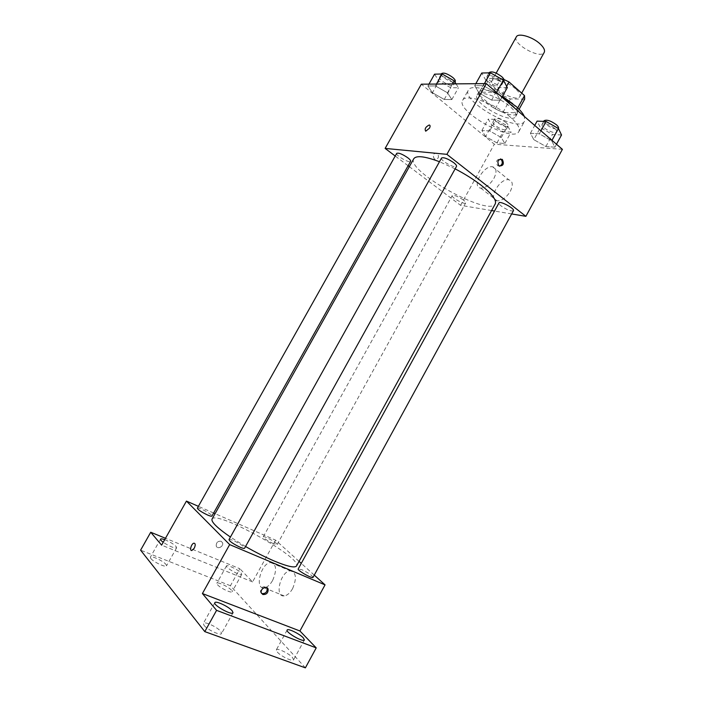 <?xml version="1.0" encoding="UTF-8"?>
<svg xmlns="http://www.w3.org/2000/svg" width="703" height="703" viewBox="0 0 703 703"><rect width="100%" height="100%" fill="white"/><g stroke="black" fill="none" stroke-linecap="round" stroke-linejoin="round"><path stroke-width="0.53" stroke-dasharray="3.52 2.64" d="M516.31 36.907C511.793 43.683 540.871 59.799 544.219 52.382M515.571 88.824C507.953 81.856 493.321 77.102 491.792 80.994C487.75 86.908 516.951 103.104 519.825 96.539C520.642 94.712 519.227 92.146 515.571 88.824M524.675 99.141L510.378 98.965L502.636 95.441L487.346 82.207L486.871 78.56L500.975 78.332L503.972 79.509M486.871 78.56L479.279 92.19L493.251 92.234L500.975 78.332M506.643 86.267L501.301 95.898L516.907 109.387L517.716 107.928M501.301 95.898L493.251 92.234M479.279 92.19L479.824 95.731L487.346 82.207M516.907 109.387L517.127 112.814L502.961 112.375L495.22 108.824L479.824 95.731M512.759 103.745C516.986 107.805 518.594 110.907 517.584 113.06C513.779 121.698 473.655 99.457 478.971 91.654L483.497 89.905C488.664 90.063 494.982 92.216 502.478 96.355M481.581 93.358L477.065 95.072C471.801 102.779 511.942 125.029 515.694 116.478C516.749 114.123 514.754 110.705 509.701 106.215C499.868 98.473 490.492 94.184 481.581 93.358M502.961 112.375L510.378 98.965M517.127 112.814L519.086 109.264M495.22 108.824L502.636 95.441M502.214 96.821C486.854 88.007 470.676 84.949 468.365 90.046C460.817 101.346 518.981 133.588 524.561 121.197L524.359 116.487M510.132 116.909C494.604 103.156 465.228 93.13 462.636 100.309C455.316 111.215 513.533 143.482 518.893 131.496C520.369 128.218 517.452 123.359 510.132 116.909M432.424 92.734L427.907 85.968L435.412 85.924L447.512 92.796L451.844 99.554L444.252 99.448L432.424 92.734L427.907 85.968L435.412 85.924L447.512 92.796L451.844 99.554L444.252 99.448L432.424 92.734L438.98 81.065L434.551 74.175M485.624 136.487L481.898 130.494L489.692 130.943L501.283 137.516L504.833 143.491L496.959 142.92L485.624 136.487L481.898 130.494L489.692 130.943L501.283 137.516L504.833 143.491L496.959 142.92L485.624 136.487L491.854 125.231L488.207 119.115L496.063 119.431L507.636 126.004L511.107 132.111L503.181 131.654L491.854 125.231M562.4 149.344L494.323 144.203L421.317 84.193M478.954 92.919L474.71 85.678L483.339 85.617L496.3 92.989L500.325 100.23L491.608 100.116L478.954 92.919L474.71 85.678L483.339 85.617L496.3 92.989L500.325 100.23L491.608 100.116L478.954 92.919L485.914 80.423L481.766 73.024M533.814 139.651L530.413 133.28L539.333 133.79L551.706 140.82L554.887 147.173L545.906 146.514L533.814 139.651L530.413 133.28L539.333 133.79L551.706 140.82L554.887 147.173L545.906 146.514L533.814 139.651L540.414 127.621L537.101 121.109M455.131 168.861L439.48 161.725M413.777 158.737C405.552 170.838 489.332 217.28 495.246 203.888M491.582 210.548L460.57 205.32L409.339 166.664M408.118 165.75L395.218 156.022M511.661 213.94L494.517 211.049M463.303 199.96C457.917 196.357 454.226 194.889 452.24 195.548C450.843 197.358 464.876 205.091 465.667 202.947C465.904 202.359 465.114 201.366 463.303 199.96M396.712 153.359C395.209 155.319 409.726 163.623 410.605 161.303M441.546 158.026C439.841 160.31 455.465 169.036 456.502 166.391M513.436 210.698C511.116 211.506 507.056 209.951 501.265 206.049C499.473 204.617 498.699 203.589 498.963 202.939M460.57 205.32L494.323 144.203M510.316 191.33C513.339 184.924 512.839 181.075 508.805 179.792C499.64 177.85 487.364 199.951 497.135 200.856C501.933 200.865 506.327 197.692 510.316 191.33M437.512 153.245L437.459 153.21C433.408 152.894 432.354 154.845 434.313 159.045C438.364 159.405 439.428 157.481 437.512 153.245L437.468 153.21C433.408 152.894 432.354 154.845 434.313 159.045C438.364 159.405 439.437 157.481 437.512 153.245M499.543 166.207L497.601 165.68C495.562 161.708 496.494 159.458 500.395 158.931M493.954 178.325C497.047 171.848 496.599 167.999 492.61 166.787C483.541 164.994 471.08 187.35 480.755 188.096C485.518 188.026 489.921 184.766 493.954 178.325M429.454 128.21L425.728 131.197M245.549 546.503L230.426 537.066M212.034 519.104C215.812 509.737 302.475 557.778 296.534 565.941M313.037 577.348C312.141 575.414 308.441 572.875 301.93 569.746L298.213 568.947M197.358 508.155C197.859 506.512 213.088 514.781 211.937 516.072M229.002 539.623C229.609 537.725 245.892 546.706 244.6 548.217M273.458 543.683C267.43 540.765 264.029 538.48 263.256 536.846C263.695 535.317 278.177 543.384 277.123 544.561L273.458 543.683M314.259 575.116L301.271 563.367M299.056 561.363L275.62 540.168L215.092 513.647M213.65 513.014L198.387 506.327M305.383 667.85L230.426 585.731L239.855 568.727L165.486 538.287M275.62 540.168L252.57 581.908L239.855 568.727M292.615 588.604C296.965 578.191 296.183 572.277 290.286 570.862C280.611 571.038 274.091 597.357 284.214 595.916C287.272 595.45 290.075 593.007 292.615 588.604M252.57 581.908L161.611 545.15M221.137 541.248C217.772 540.95 216.137 542.531 216.234 545.976C217.385 549.834 224.011 546.416 222.535 542.742L221.137 541.248C217.772 540.95 216.137 542.531 216.234 545.976C217.385 549.843 224.011 546.424 222.535 542.742L221.137 541.248M261.542 593.376L260.435 591.961C261.05 587.023 263.247 585.625 267.008 587.761M272.65 580.406C277.105 569.878 276.428 563.929 270.62 562.567C261.05 562.848 254.196 589.404 264.231 587.857C267.263 587.348 270.066 584.87 272.65 580.406M194.239 548.261L191.857 550.493M164.704 539.676C169.713 541.697 173.518 543.973 176.11 546.503L176.638 547.769C174.239 548.358 169.766 546.53 163.228 542.294M241.041 572.927L241.762 574.36C241.111 576.478 225.022 567.585 226.48 565.897C226.946 564.281 238.124 569.685 241.041 572.927M230.426 585.731L140.6 550.177M217.473 584.703C220.25 588.068 231.665 593.517 232.148 591.715L231.463 590.204C228.616 586.838 217.385 581.478 216.84 583.253L217.473 584.703M277.29 652.024C280.778 656.215 292.931 662.033 293.582 659.836L292.553 657.577C288.968 653.386 277.052 647.691 276.332 649.844L277.29 652.024M204.028 625.354C207.2 629.703 220.795 636.004 221.559 633.517L220.812 631.47C217.526 627.12 204.204 620.942 203.352 623.394L204.028 625.354M150.811 558.49C153.28 561.917 165.934 567.813 166.506 565.818L166.013 564.474C163.448 561.029 151.004 555.238 150.363 557.198L150.811 558.49M561.53 134.994L552.488 134.475L540.414 127.621M554.562 128.315C548.876 124.22 544.737 122.858 542.136 124.229C540.141 127.102 555.185 135.073 556.53 131.848C556.908 131.013 556.249 129.835 554.562 128.315M530.413 133.28L534.719 125.442M539.333 133.79L540.959 130.82M551.706 140.82L551.969 140.336M554.887 147.173L556.486 144.238M545.906 146.514L552.488 134.475M544.043 120.758C542.022 123.666 557.066 131.628 558.428 128.377M504.244 125.837C498.989 122.094 495.246 120.793 493.005 121.935C491.23 124.431 505.167 132.094 506.336 129.255C506.678 128.482 505.975 127.34 504.244 125.837M481.898 130.494L488.207 119.115M489.692 130.943L496.063 119.431M501.283 137.516L507.636 126.004M504.833 143.491L511.107 132.111M496.959 142.92L503.181 131.654M506.046 122.568C500.8 118.825 497.056 117.524 494.798 118.693C493.005 121.215 506.942 128.869 508.128 126.013C508.471 125.222 507.777 124.079 506.046 122.568M507.338 87.576L498.55 87.611L485.914 80.423M499.64 80.239C493.875 76.003 489.719 74.632 487.161 76.126C484.982 79.263 500.466 87.945 501.977 84.439C502.417 83.446 501.643 82.04 499.64 80.239M474.71 85.678L475.817 83.692M483.339 85.617L484.455 83.613M496.3 92.989L496.582 92.488M500.325 100.23L502.012 97.181M491.608 100.116L498.55 87.611M489.165 72.523C486.968 75.696 502.452 84.369 503.981 80.827M456.062 83.868L458.444 87.752L450.79 87.778L438.98 81.065M450.931 80.907C445.597 77.049 441.836 75.739 439.639 76.97C437.714 79.676 452.082 87.972 453.382 84.914C453.769 84 452.952 82.664 450.931 80.907M427.907 85.968L428.953 84.123M435.412 85.924L436.458 84.052M447.512 92.796L452.495 83.903M451.844 99.554L458.444 87.752M444.252 99.448L450.79 87.778M441.528 73.604C439.586 76.337 453.945 84.641 455.263 81.548M496.169 73.13L491.792 80.994M521.705 93.13L519.825 96.539M515.694 116.478L517.584 113.06M477.065 95.072L478.971 91.654M518.893 131.496L524.561 121.197M462.636 100.309L468.365 90.046M497.619 165.697L498.902 165.829M480.755 188.096L497.135 200.856M492.61 166.787L508.805 179.792M277.123 544.561L465.667 202.947M263.256 536.846L452.24 195.548M260.435 591.961L261.323 592.884M264.231 587.857L284.214 595.916M270.62 562.567L290.286 570.862M160.539 539.148L150.363 557.198M176.638 547.769L166.506 565.818M214.854 602.664L203.352 623.394M233.027 612.761L221.559 633.517M287.149 630.037L276.332 649.844M304.381 639.976L293.582 659.836M226.48 565.897L216.84 583.253M241.762 574.36L232.148 591.715M556.53 131.848L558.375 128.473M542.136 124.229L543.7 121.382M506.336 129.255L508.128 126.013M493.005 121.935L494.798 118.693M501.977 84.439L503.866 81.038M487.161 76.126L488.989 72.848M453.382 84.914L454.964 82.093M439.639 76.97L441.299 74.008"/><path stroke-width="1.05" d="M521.705 93.13L544.219 52.382C545.168 50.317 543.867 47.567 540.308 44.122C532.883 36.89 518.129 32.523 516.31 36.907L496.169 73.13M506.643 86.267L509.025 81.961L503.972 79.509M509.025 81.961L524.517 95.599L524.675 99.141L519.086 109.264M517.716 107.928L524.517 95.599M502.478 96.355L512.759 103.745M524.359 116.487C523.076 113.499 520.273 110.116 515.967 106.346L502.214 96.821M395.218 156.022L385.13 148.412L421.317 84.193L486.283 83.595L562.4 149.344L525.888 216.339L511.661 213.94M385.13 148.412L446.897 154.344L486.283 83.595M429.454 128.21L425.728 131.197C424.401 128.948 425.579 126.874 429.252 124.985C430.315 125.257 430.377 126.329 429.454 128.21C430.385 126.329 430.315 125.257 429.252 124.993L429.252 124.985C425.579 126.874 424.41 128.948 425.737 131.206M245.549 546.503C255.664 552.338 265.259 557.189 274.337 561.064C287.509 566.513 294.909 568.138 296.534 565.941L495.246 203.888C496.819 200.267 492.205 194.125 481.406 185.451C473.848 179.59 465.087 174.054 455.131 168.861M439.48 161.725C424.849 156.251 416.281 155.258 413.777 158.737L212.034 519.104C211.041 521.907 217.174 527.891 230.426 537.066M409.339 166.664L408.118 165.75M494.517 211.049L491.582 210.548M446.897 154.344L525.888 216.339M407.828 157.797C402.353 154.089 398.654 152.613 396.712 153.359L197.358 508.155C198.018 509.772 201.436 512.065 207.605 515.027C210.153 516.107 211.594 516.459 211.937 516.072L410.605 161.303C410.868 160.609 409.946 159.44 407.828 157.797M453.822 162.744C447.881 158.685 443.795 157.112 441.546 158.026L229.002 539.623C229.749 541.53 233.484 544.087 240.224 547.285C242.781 548.34 244.24 548.656 244.6 548.217L456.502 166.391C456.809 165.636 455.913 164.423 453.822 162.744M498.963 202.939C499.815 200.487 515.044 208.642 513.436 210.698L313.037 577.348C312.571 579.123 296.965 570.282 298.213 568.947L498.963 202.939M498.875 165.811C496.898 161.207 498.049 159.08 502.32 159.414C504.359 164.045 503.216 166.18 498.902 165.829L498.875 165.811M500.395 158.931L501.046 159.291C503.067 162.252 502.566 164.555 499.543 166.207M198.387 506.327L186.436 501.09L229.67 544.597L325.05 584.87L314.259 575.116M301.271 563.367L299.056 561.363M215.092 513.647L213.65 513.014M229.67 544.597L202.411 593.552L216.577 610.353L204.793 631.619L140.6 550.177L150.732 532.25L161.611 545.15L186.436 501.09M194.23 548.261L191.857 550.493C189.186 551.055 191.427 543.375 193.993 543.164C195.531 543.498 195.61 545.194 194.23 548.261C195.61 545.194 195.531 543.498 193.993 543.164L193.993 543.164C191.436 543.375 189.186 551.055 191.866 550.493M204.793 631.619L305.383 667.85L316.218 647.876L299.917 630.978L325.05 584.87M202.411 593.552L299.917 630.978M262.834 594.51L261.323 592.884C259.82 588.903 266.938 585.045 268.133 589.176C268.23 592.937 266.463 594.712 262.834 594.51M267.008 587.761L267.228 588.253C267.325 592.005 265.567 593.78 261.938 593.578L261.542 593.376M163.228 542.294C161.198 540.783 160.31 539.737 160.539 539.148C160.934 538.647 162.314 538.823 164.704 539.676M165.486 538.287L150.732 532.25M232.218 610.837L233.027 612.761C232.016 615.723 212.877 605.09 214.854 602.664C215.593 600.424 228.844 606.671 232.218 610.837M303.292 637.849L304.381 639.976C303.494 642.691 285.356 632.225 287.149 630.037C287.773 628.06 299.636 633.807 303.292 637.849M216.577 610.353L316.218 647.876M534.719 125.442L537.101 121.109L546.082 121.478L558.437 128.508L561.53 134.994L556.486 144.238M540.959 130.82L546.082 121.478M551.969 140.336L558.437 128.508M558.375 128.473L558.428 128.377C558.815 127.533 558.156 126.347 556.468 124.818C550.8 120.714 546.653 119.361 544.043 120.758L543.7 121.382M475.817 83.692L481.766 73.024L490.466 72.813L503.41 80.186L507.338 87.576L502.012 97.181M484.455 83.613L490.466 72.813M496.582 92.488L503.41 80.186M503.866 81.038L503.981 80.827C504.429 79.826 503.656 78.411 501.661 76.601C495.905 72.365 491.74 71.003 489.165 72.523L488.989 72.848M428.953 84.123L434.551 74.175L442.117 73.991L454.2 80.854L456.062 83.868M436.458 84.052L442.117 73.991M452.495 83.903L454.2 80.854M454.964 82.093L455.263 81.548C455.658 80.625 454.85 79.281 452.829 77.515C447.503 73.648 443.742 72.347 441.528 73.604L441.299 74.008M501.046 159.291L502.32 159.414M267.228 588.253L268.133 589.176"/></g></svg>
